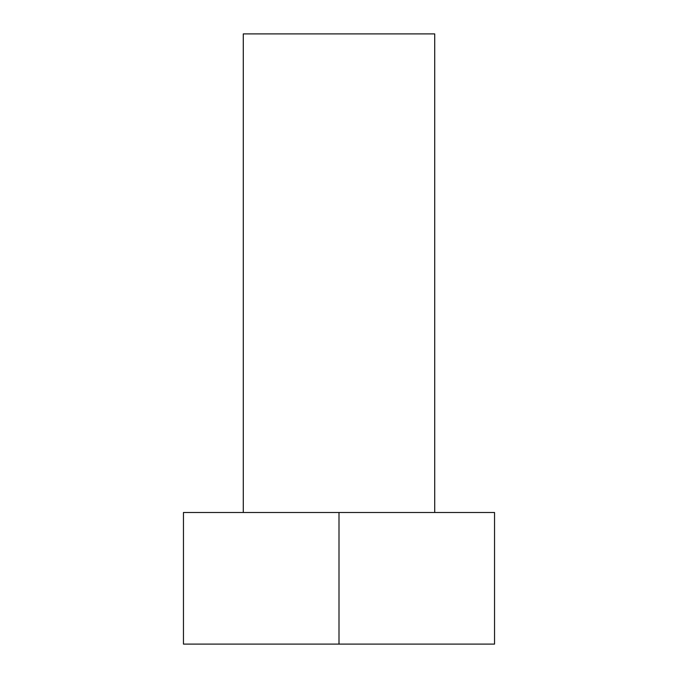 <?xml version="1.0" encoding="UTF-8"?>
<svg xmlns="http://www.w3.org/2000/svg" width="678" height="678" viewBox="0 0 678 678"><rect width="100%" height="100%" fill="white"/><g stroke="black" fill="none" stroke-linecap="round" stroke-linejoin="round"><path stroke-width="1.02" d="M243.283 512.492L243.283 33.9L434.717 33.9L434.717 512.492M339 644.1L494.542 644.1L494.542 512.492L183.458 512.492L183.458 644.1L339 644.1L339 512.492"/></g></svg>
